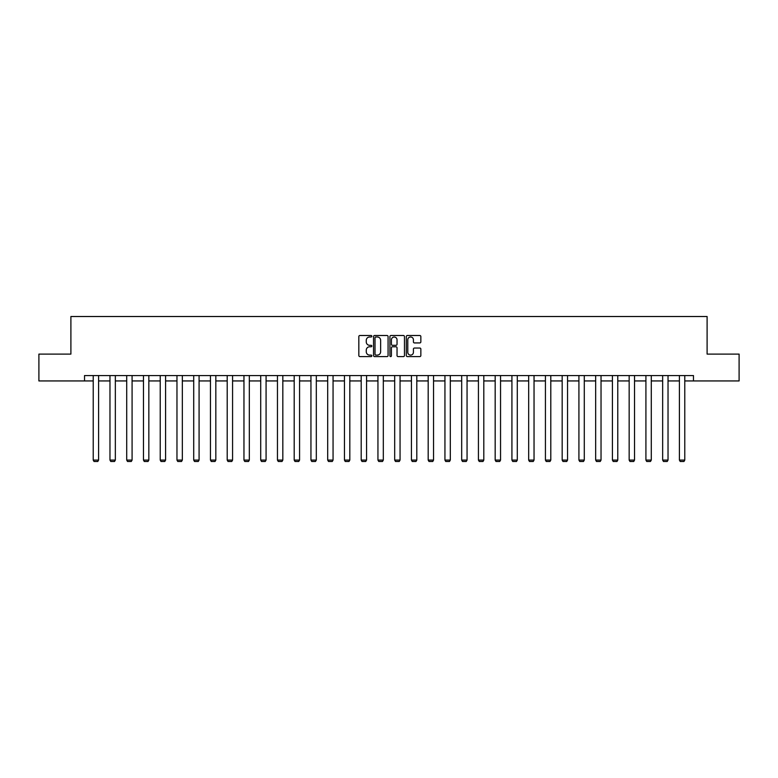 <?xml version="1.0" encoding="UTF-8"?>
<svg xmlns="http://www.w3.org/2000/svg" width="778" height="778" viewBox="0 0 778 778"><rect width="100%" height="100%" fill="white"/><g stroke="black" fill="none" stroke-linecap="round" stroke-linejoin="round"><path stroke-width="1.17" d="M371.826 336.242A0.739 0.739 0 0 0 371.087 335.503L359.893 335.503A1.05 1.05 0 0 0 358.833 336.563L358.833 355.527A1.05 1.05 0 0 0 359.893 356.587L371.087 356.587A0.739 0.739 0 0 0 371.826 355.847A0.739 0.739 0 0 0 371.087 355.108L369.638 355.108A3.375 3.375 0 0 1 366.263 351.734L366.263 350.158A3.375 3.375 0 0 1 369.638 346.784L371.087 346.784A0.739 0.739 0 0 0 371.826 346.045A0.739 0.739 0 0 0 371.087 345.306L369.638 345.306A3.375 3.375 0 0 1 366.263 341.931L366.263 340.356A3.375 3.375 0 0 1 369.638 336.981L371.087 336.981A0.739 0.739 0 0 0 371.826 336.242M419.799 342.933A1.05 1.05 0 0 0 420.849 341.882L420.849 336.563A1.05 1.05 0 0 0 419.799 335.503L407.361 335.503A1.05 1.05 0 0 0 406.311 336.563L406.311 355.527A1.05 1.05 0 0 0 407.361 356.587L419.799 356.587A1.05 1.05 0 0 0 420.849 355.527L420.849 349.098A1.05 1.05 0 0 0 419.799 348.048L414.48 348.048A1.05 1.05 0 0 0 413.419 349.098L413.419 352.288A2.82 2.82 0 0 1 410.599 355.108A2.82 2.82 0 0 1 407.789 352.288L407.789 339.801A2.82 2.82 0 0 1 410.599 336.981A2.82 2.82 0 0 1 413.419 339.801L413.419 341.882A1.05 1.05 0 0 0 414.48 342.933L419.799 342.933M84.53 380.938L38.9 380.938L38.9 354.097L70.895 354.097L70.895 316.52L707.105 316.52L707.105 354.097L739.1 354.097L739.1 380.938L693.47 380.938L693.47 375.57L84.53 375.57L84.53 380.938L93.224 380.938M388.076 336.563A1.05 1.05 0 0 0 387.026 335.503L374.588 335.503A1.05 1.05 0 0 0 373.537 336.563L373.537 355.527A1.05 1.05 0 0 0 374.588 356.587L387.026 356.587A1.05 1.05 0 0 0 388.076 355.527L388.076 336.563M390.974 335.503L403.412 335.503A1.05 1.05 0 0 1 404.463 336.563L404.463 355.527A1.05 1.05 0 0 1 403.412 356.587L398.093 356.587A1.05 1.05 0 0 1 397.033 355.527L397.033 347.834A1.05 1.05 0 0 0 395.983 346.784L392.452 346.784A1.05 1.05 0 0 0 391.402 347.834L391.402 355.847A0.739 0.739 0 0 1 390.663 356.587A0.739 0.739 0 0 1 389.924 355.847L389.924 336.563A1.05 1.05 0 0 1 390.974 335.503M98.592 380.938L109.97 380.938M115.338 380.938L126.717 380.938M132.085 380.938L143.473 380.938M148.841 380.938L160.219 380.938M165.588 380.938L176.966 380.938M182.334 380.938L193.712 380.938M199.08 380.938L210.459 380.938M215.827 380.938L227.205 380.938M232.573 380.938L243.961 380.938M249.33 380.938L260.708 380.938M266.076 380.938L277.454 380.938M282.822 380.938L294.201 380.938M299.569 380.938L310.947 380.938M316.315 380.938L327.694 380.938M333.062 380.938L344.45 380.938M349.818 380.938L361.196 380.938M366.564 380.938L377.943 380.938M383.311 380.938L394.689 380.938M400.057 380.938L411.436 380.938M416.804 380.938L428.182 380.938M433.55 380.938L444.938 380.938M450.306 380.938L461.685 380.938M467.053 380.938L478.431 380.938M483.799 380.938L495.178 380.938M500.546 380.938L511.924 380.938M517.292 380.938L528.67 380.938M534.039 380.938L545.427 380.938M550.795 380.938L562.173 380.938M567.541 380.938L578.92 380.938M584.288 380.938L595.666 380.938M601.034 380.938L612.412 380.938M617.781 380.938L629.159 380.938M634.527 380.938L645.915 380.938M651.283 380.938L662.662 380.938M668.03 380.938L679.408 380.938M684.776 380.938L693.47 380.938M375.745 336.981A0.739 0.739 0 0 0 375.015 337.72L375.015 354.369A0.739 0.739 0 0 0 375.745 355.108L377.272 355.108A3.375 3.375 0 0 0 380.646 351.734L380.646 340.356A3.375 3.375 0 0 0 377.272 336.981L375.745 336.981M397.033 339.85A2.82 2.82 0 0 0 394.213 337.039A2.82 2.82 0 0 0 391.402 339.85L391.402 344.255A1.05 1.05 0 0 0 392.452 345.306L395.983 345.306A1.05 1.05 0 0 0 397.033 344.255L397.033 339.85M98.592 375.57L98.592 460.08L93.224 460.08L93.224 375.57M98.592 460.08L97.785 461.48L94.031 461.48L93.224 460.08M115.338 375.57L115.338 460.08L109.97 460.08L109.97 375.57M115.338 460.08L114.531 461.48L110.777 461.48L109.97 460.08M132.085 375.57L132.085 460.08L126.717 460.08L126.717 375.57M132.085 460.08L131.287 461.48L127.524 461.48L126.717 460.08M148.841 375.57L148.841 460.08L143.473 460.08L143.473 375.57M148.841 460.08L148.034 461.48L144.27 461.48L143.473 460.08M165.588 375.57L165.588 460.08L160.219 460.08L160.219 375.57M165.588 460.08L164.78 461.48L161.017 461.48L160.219 460.08M182.334 375.57L182.334 460.08L176.966 460.08L176.966 375.57M182.334 460.08L181.527 461.48L177.773 461.48L176.966 460.08M199.08 375.57L199.08 460.08L193.712 460.08L193.712 375.57M199.08 460.08L198.273 461.48L194.519 461.48L193.712 460.08M215.827 375.57L215.827 460.08L210.459 460.08L210.459 375.57M215.827 460.08L215.02 461.48L211.266 461.48L210.459 460.08M232.573 375.57L232.573 460.08L227.205 460.08L227.205 375.57M232.573 460.08L231.776 461.48L228.012 461.48L227.205 460.08M249.33 375.57L249.33 460.08L243.961 460.08L243.961 375.57M249.33 460.08L248.522 461.48L244.759 461.48L243.961 460.08M266.076 375.57L266.076 460.08L260.708 460.08L260.708 375.57M266.076 460.08L265.269 461.48L261.515 461.48L260.708 460.08M282.822 375.57L282.822 460.08L277.454 460.08L277.454 375.57M282.822 460.08L282.015 461.48L278.261 461.48L277.454 460.08M299.569 375.57L299.569 460.08L294.201 460.08L294.201 375.57M299.569 460.08L298.762 461.48L295.008 461.48L294.201 460.08M316.315 375.57L316.315 460.08L310.947 460.08L310.947 375.57M316.315 460.08L315.508 461.48L311.754 461.48L310.947 460.08M333.062 375.57L333.062 460.08L327.694 460.08L327.694 375.57M333.062 460.08L332.264 461.48L328.501 461.48L327.694 460.08M349.818 375.57L349.818 460.08L344.45 460.08L344.45 375.57M349.818 460.08L349.011 461.48L345.247 461.48L344.45 460.08M366.564 375.57L366.564 460.08L361.196 460.08L361.196 375.57M366.564 460.08L365.757 461.48L362.003 461.48L361.196 460.08M383.311 375.57L383.311 460.08L377.943 460.08L377.943 375.57M383.311 460.08L382.504 461.48L378.75 461.48L377.943 460.08M400.057 375.57L400.057 460.08L394.689 460.08L394.689 375.57M400.057 460.08L399.25 461.48L395.496 461.48L394.689 460.08M416.804 375.57L416.804 460.08L411.436 460.08L411.436 375.57M416.804 460.08L415.997 461.48L412.243 461.48L411.436 460.08M433.55 375.57L433.55 460.08L428.182 460.08L428.182 375.57M433.55 460.08L432.753 461.48L428.989 461.48L428.182 460.08M450.306 375.57L450.306 460.08L444.938 460.08L444.938 375.57M450.306 460.08L449.499 461.48L445.736 461.48L444.938 460.08M467.053 375.57L467.053 460.08L461.685 460.08L461.685 375.57M467.053 460.08L466.246 461.48L462.492 461.48L461.685 460.08M483.799 375.57L483.799 460.08L478.431 460.08L478.431 375.57M483.799 460.08L482.992 461.48L479.238 461.48L478.431 460.08M500.546 375.57L500.546 460.08L495.178 460.08L495.178 375.57M500.546 460.08L499.739 461.48L495.985 461.48L495.178 460.08M517.292 375.57L517.292 460.08L511.924 460.08L511.924 375.57M517.292 460.08L516.485 461.48L512.731 461.48L511.924 460.08M534.039 375.57L534.039 460.08L528.67 460.08L528.67 375.57M534.039 460.08L533.241 461.48L529.478 461.48L528.67 460.08M550.795 375.57L550.795 460.08L545.427 460.08L545.427 375.57M550.795 460.08L549.988 461.48L546.224 461.48L545.427 460.08M567.541 375.57L567.541 460.08L562.173 460.08L562.173 375.57M567.541 460.08L566.734 461.48L562.98 461.48L562.173 460.08M584.288 375.57L584.288 460.08L578.92 460.08L578.92 375.57M584.288 460.08L583.481 461.48L579.727 461.48L578.92 460.08M601.034 375.57L601.034 460.08L595.666 460.08L595.666 375.57M601.034 460.08L600.227 461.48L596.473 461.48L595.666 460.08M617.781 375.57L617.781 460.08L612.412 460.08L612.412 375.57M617.781 460.08L616.983 461.48L613.22 461.48L612.412 460.08M634.527 375.57L634.527 460.08L629.159 460.08L629.159 375.57M634.527 460.08L633.73 461.48L629.966 461.48L629.159 460.08M651.283 375.57L651.283 460.08L645.915 460.08L645.915 375.57M651.283 460.08L650.476 461.48L646.712 461.48L645.915 460.08M668.03 375.57L668.03 460.08L662.662 460.08L662.662 375.57M668.03 460.08L667.223 461.48L663.469 461.48L662.662 460.08M684.776 375.57L684.776 460.08L679.408 460.08L679.408 375.57M684.776 460.08L683.969 461.48L680.215 461.48L679.408 460.08"/></g></svg>
